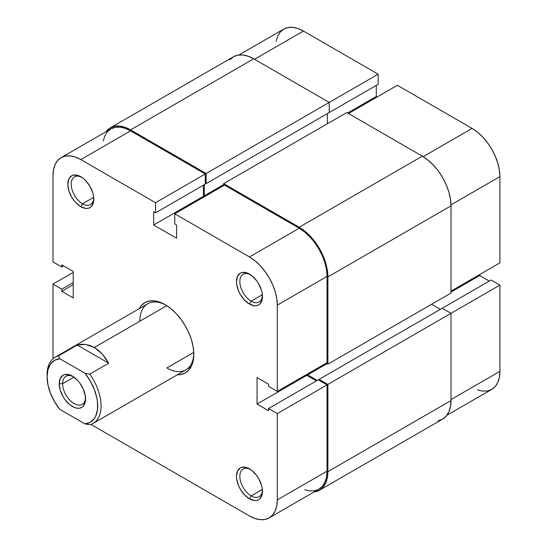 <?xml version="1.0" encoding="UTF-8"?>
<svg xmlns="http://www.w3.org/2000/svg" width="547" height="547" viewBox="0 0 547 547"><rect width="100%" height="100%" fill="white"/><g stroke="black" fill="none" stroke-linecap="round" stroke-linejoin="round"><path stroke-width="0.82" d="M229.843 59.753L233.412 56.792L237.754 55.185L242.711 54.987L248.092 56.211L253.685 58.802L329.239 102.426L329.239 112.552L206.123 183.628L206.123 173.502L329.239 102.426L253.685 58.802L130.569 129.878L253.685 58.802A40.546 23.412 -120 0 0 233.412 56.792L110.296 127.875L106.015 131.724A40.546 23.412 60 0 1 110.296 127.875A40.546 23.412 60 0 1 130.569 129.878L206.123 173.502L378.148 74.187L303.435 31.049L254.526 59.288L303.435 31.049L298.006 28.533L292.789 27.35L287.975 27.541L283.756 29.1L280.296 31.972L277.726 36.047L276.146 41.162M499.91 262.888L451.002 291.12L499.91 262.888L499.91 176.619L499.91 262.888M450.988 204.858L499.91 176.619L499.377 170.042L497.791 163.102L495.22 156.059L491.76 149.194L487.541 142.76L482.734 137.017L477.51 132.169L472.082 128.422L397.375 85.284L348.466 113.523L397.375 85.284L472.082 128.422L423.166 156.661L472.082 128.422A39.35 22.721 -120 0 1 499.91 176.619L450.988 204.858M110.296 127.875L114.644 126.261L119.602 126.063L124.976 127.287L130.569 129.878L206.123 173.502L206.123 183.628L205.282 183.142L206.123 183.628L329.239 112.552L329.239 102.426L378.148 74.187L378.148 84.313L328.391 113.038L378.148 84.313L378.148 74.187L303.435 31.049A39.35 22.721 -120 0 0 283.756 29.1L238.889 55.008M477.51 389.936L482.734 391.126L487.541 390.934L491.76 389.368L495.22 386.503L497.791 382.428L499.377 377.314L499.91 371.358L499.91 285.09L491.138 280.023L442.229 308.262L491.138 280.023L499.91 285.09L499.91 371.358L451.002 399.59L499.91 371.358A39.35 22.721 -120 0 1 491.76 389.368L446.892 415.276M489.285 281.096L479.671 275.544L479.671 274.573L479.671 275.544L451.002 292.098L479.671 275.544L489.285 281.096M377.136 96.969L376.288 96.484L376.288 85.387L376.288 96.484L347.618 113.038L376.288 96.484L377.136 96.969M451.002 313.322L499.91 285.09L451.002 313.322L442.229 308.262L319.12 379.338L442.229 308.262L451.002 313.322L327.885 384.404L451.002 313.322L451.002 400.568L451.002 313.322M327.386 113.619L327.386 123.745L327.386 113.619M223.661 184.599L204.27 195.799L204.27 184.701L204.27 195.799L205.111 196.284L204.27 195.799L223.661 184.599M223.661 185.577L223.661 183.628L346.777 112.552L223.661 183.628L299.216 227.251L422.332 156.168L346.777 112.552L422.332 156.168L299.216 227.251A40.546 23.412 60 0 1 327.885 276.905L451.002 205.829A40.546 23.412 -120 0 0 422.332 156.168L427.925 160.039L433.306 165.023L438.263 170.944L442.605 177.57L446.167 184.647L448.82 191.901L450.448 199.053L451.002 205.829L327.885 276.905L327.885 364.152L451.002 293.069L451.002 205.829L451.002 293.069L327.885 364.152L326.203 363.174L327.885 364.152L327.885 276.905L327.338 270.129L325.704 262.977L323.058 255.722L319.489 248.653L315.147 242.027L310.19 236.106L304.809 231.114L299.216 227.251L223.661 183.628L223.661 185.577M307.653 373.888L307.653 374.859L327.044 363.659L307.653 374.859L317.267 380.411L307.653 374.859L307.653 373.888M440.376 309.328L431.604 304.269L440.376 309.328M319.12 380.315L319.12 379.338L327.885 384.404L327.885 471.644L451.002 400.568L327.885 471.644A40.546 23.412 60 0 1 319.489 490.208A40.546 23.412 60 0 1 314.012 491.992L319.489 490.208L323.058 487.247L325.704 483.056L327.338 477.784L327.885 471.644L327.885 384.404L319.12 379.338L319.12 380.315M319.489 490.208L442.605 419.125A40.546 23.412 -120 0 0 451.002 400.568L450.448 406.708L448.82 411.973L446.167 416.171L442.605 419.125L438.263 420.739M166.828 367.946A38.16 22.03 -120 0 0 193.802 353.321A38.16 22.03 60 0 1 185.912 369.84A38.16 22.03 60 0 1 166.828 367.946L193.768 352.398L166.828 367.946M165.146 304.658L165.146 304.658A40.546 23.412 60 0 1 193.816 354.312A40.546 23.412 60 0 1 177.372 374.763L181.071 374.483L185.419 372.876L188.982 369.916L191.635 365.724L193.262 360.452L193.816 354.312L193.262 347.536L191.635 340.384L188.982 333.13L185.419 326.06L181.071 319.434L176.113 313.513L170.739 308.522L165.146 304.658L159.553 302.067L154.172 300.843L149.215 301.041L144.873 302.648L141.304 305.609L139.212 308.672A40.546 23.412 60 0 1 165.146 304.658L165.146 304.658M82.508 203.785A15.979 9.224 -120 0 0 93.776 198.185A15.979 9.224 60 0 1 90.494 204.578A15.979 9.224 60 0 1 82.508 203.785L93.708 197.317L82.508 203.785A15.979 9.224 60 0 1 72.067 189.7A15.979 9.224 60 0 1 74.515 176.9A15.979 9.224 60 0 1 81.694 177.255A15.979 9.224 -120 0 0 71.213 184.688A15.979 9.224 -120 0 0 82.508 203.785L80.819 206.704L82.508 203.785M80.819 176.715L80.819 176.715A18.366 10.605 60 0 1 93.804 199.204A18.366 10.605 60 0 1 80.819 206.704L85.79 208.434L88.033 208.345L90.002 207.614L91.616 206.274L93.558 201.987L93.558 196.141L92.819 192.9L90.002 186.411L85.79 180.722L83.356 178.466L78.289 175.539L73.606 175.074L71.636 175.806L68.819 179.047L67.835 184.209L68.819 190.52L71.636 197.009L73.606 200.011L75.848 202.691L80.819 206.704A18.366 10.605 60 0 1 67.835 184.209A18.366 10.605 60 0 1 80.819 176.715M251.155 495.89A15.979 9.224 -120 0 0 262.423 490.29A15.979 9.224 60 0 1 259.141 496.683A15.979 9.224 60 0 1 251.155 495.89L262.355 489.421L251.155 495.89A15.979 9.224 60 0 1 240.714 481.811A15.979 9.224 60 0 1 243.162 469.005A15.979 9.224 60 0 1 250.341 469.36A15.979 9.224 -120 0 0 239.859 476.793A15.979 9.224 -120 0 0 251.155 495.89L249.466 498.809L251.155 495.89M249.466 468.82L249.466 468.82A18.366 10.605 60 0 1 262.451 491.315A18.366 10.605 60 0 1 249.466 498.809L254.437 500.539L256.68 500.45L258.649 499.719L260.263 498.379L262.204 494.091L262.204 488.245L261.466 485.004L258.649 478.516L256.68 475.514L252.003 470.57L246.936 467.644L242.253 467.186L240.283 467.911L237.473 471.152L236.482 476.321L236.735 479.391L238.67 485.914L240.283 489.121L244.495 494.803L249.466 498.809A18.366 10.605 60 0 1 236.482 476.321A18.366 10.605 60 0 1 249.466 468.82M251.155 301.151A15.979 9.224 -120 0 0 262.423 295.551A15.979 9.224 60 0 1 259.141 301.944A15.979 9.224 60 0 1 251.155 301.151L262.355 294.683L251.155 301.151A15.979 9.224 60 0 1 240.714 287.072A15.979 9.224 60 0 1 243.162 274.266A15.979 9.224 60 0 1 250.341 274.621A15.979 9.224 -120 0 0 239.859 282.054A15.979 9.224 -120 0 0 251.155 301.151L249.466 304.07L251.155 301.151M249.466 274.081L249.466 274.081A18.366 10.605 60 0 1 262.451 296.577A18.366 10.605 60 0 1 249.466 304.07L254.437 305.8L256.68 305.711L258.649 304.98L260.263 303.64L262.204 299.359L262.204 293.507L261.466 290.266L258.649 283.777L256.68 280.775L252.003 275.832L246.936 272.905L242.253 272.447L240.283 273.172L237.473 276.413L236.482 281.582L236.735 284.652L238.67 291.175L240.283 294.382L244.495 300.064L249.466 304.07A18.366 10.605 60 0 1 236.482 281.582A18.366 10.605 60 0 1 249.466 274.081M277.295 413.614L277.295 499.883L327.044 471.158L327.044 384.89L277.295 413.614L277.295 499.883L276.761 505.838L275.175 510.953L272.604 515.028L269.145 517.9L264.926 519.459L260.119 519.65L254.895 518.467L249.466 515.951L90.918 424.41L249.466 515.951A39.35 22.721 60 0 0 269.145 517.9L318.894 489.175L322.354 486.304L324.925 482.228L326.511 477.121L327.044 471.158L327.044 384.89L318.279 379.823L268.522 408.547L277.295 413.614L268.522 408.547L268.522 410.694L268.522 408.547L318.279 379.823L327.044 384.89L277.295 413.614M174.76 213.809L249.466 256.946L299.216 228.222L224.509 185.091L174.76 213.809L249.466 256.946L254.895 260.7L260.119 265.541L264.926 271.285L269.145 277.719L272.604 284.584L275.175 291.626L276.761 298.566L277.295 305.144L277.295 391.413L268.522 386.346L268.522 384.206L257.056 377.587L257.056 404.069L268.522 410.694L257.056 404.069L306.805 375.345L306.805 374.374L306.805 375.345L316.419 380.897L306.805 375.345L257.056 404.069L257.056 377.587L268.522 384.206L268.522 386.346L277.295 391.413L327.044 362.688L327.044 276.42L326.511 269.842L324.925 262.902L322.354 255.859L318.894 248.994L314.675 242.56L309.869 236.817L304.645 231.976L299.216 228.222L224.509 185.091L174.76 213.809L174.76 223.935L174.76 213.809M61.141 157.632L110.897 128.907A39.35 22.721 -120 0 1 130.569 130.856L80.819 159.58L155.533 202.711L205.282 173.987L130.569 130.856L80.819 159.58A39.35 22.721 60 0 0 61.141 157.632A39.35 22.721 60 0 0 52.991 175.642L52.991 261.91L52.991 175.642L53.531 169.686L55.11 164.572L57.681 160.497L61.141 157.632L65.36 156.066L70.173 155.874L75.39 157.064L80.819 159.58L155.533 202.711L155.533 212.838L153.673 211.764L153.673 225.008L176.613 238.253L176.613 225.008L174.76 223.935L176.613 225.008L176.613 238.253L153.673 225.008L203.429 196.284L203.429 185.187L203.429 196.284L204.27 196.77L203.429 196.284L153.673 225.008L153.673 211.764L155.533 212.838L205.282 184.113L205.282 173.987L130.569 130.856L125.14 128.34L119.923 127.15L115.109 127.342L110.897 128.907L107.431 131.779L104.86 135.847L103.28 140.962M47.104 375.762A38.16 22.03 60 0 1 54.994 357.294L147.752 303.742A38.16 22.03 60 0 1 166.001 305.164A38.16 22.03 -120 0 0 139.847 321.212M304.645 489.743L309.869 490.926L314.675 490.734L318.894 489.175A39.35 22.721 -120 0 0 327.044 471.158L277.295 499.883A39.35 22.721 60 0 1 269.145 517.9M52.991 358.723L52.991 284.112L61.763 289.178L61.763 291.319L73.23 297.937L73.23 271.456L61.763 264.837L61.763 266.977L52.991 261.91L61.763 266.977L61.763 264.837L73.23 271.456L73.23 297.937L61.763 291.319L73.23 284.7L61.763 291.319L61.763 289.178L73.23 282.553L61.763 289.178L52.991 284.112L52.991 358.723M73.23 272.427L52.991 284.112L73.23 272.427M327.044 362.688L327.044 276.42L277.295 305.144L277.295 391.413L327.044 362.688M63.616 265.904L61.763 266.977L63.616 265.904M205.282 173.987L205.282 184.113L155.533 212.838L155.533 202.711L205.282 173.987M277.295 305.144L327.044 276.42A39.35 22.721 -120 0 0 299.216 228.222L249.466 256.946A39.35 22.721 60 0 1 277.295 305.144M62.604 383.721A16.219 9.361 -120 0 0 73.667 403.337A16.219 9.361 -120 0 0 85.517 397.888A16.219 9.361 60 0 1 82.18 404.39A16.219 9.361 60 0 1 69.688 400.042A16.219 9.361 60 0 1 62.604 383.721L73.975 377.156L62.604 383.721A16.219 9.361 60 0 1 65.968 376.295A16.219 9.361 60 0 1 73.264 376.664A16.219 9.361 -120 0 0 62.604 383.721L59.233 383.721L62.604 383.721M85.544 398.907A18.605 10.742 60 0 1 72.389 406.503A18.605 10.742 60 0 1 59.233 383.721L60.232 390.114L63.083 396.684L65.079 399.727L69.825 404.732L74.953 407.693L77.421 408.253L79.698 408.165L81.688 407.426L83.329 406.065L85.291 401.73L85.291 395.802L83.329 389.19L79.698 382.907L77.421 380.186L72.389 376.124L69.825 374.934L65.079 374.469L63.083 375.201L60.232 378.483L59.233 383.721A18.605 10.742 60 0 1 72.389 376.124A18.605 10.742 60 0 1 85.544 398.907M54.994 357.294A38.16 22.03 60 0 1 58.344 355.947L77.23 345.041L108.696 363.201L89.804 374.107A38.16 22.03 60 0 1 93.154 423.392A38.16 22.03 60 0 1 89.804 424.739A38.16 22.03 -120 0 0 89.804 374.107L85.011 373.286L90.255 380.958L94.289 389.334L96.819 397.854L97.469 401.977L97.469 409.614L95.752 416L94.289 418.578L90.255 422.305L85.011 423.918L59.767 409.347L54.515 401.676L50.488 393.293L47.951 384.78L47.09 376.712L47.951 369.642L50.488 364.049L54.515 360.323L59.767 358.716L85.011 373.286A35.774 20.656 60 0 1 97.687 405.922A35.774 20.656 60 0 1 85.011 423.918L89.804 424.739L85.011 423.918L59.767 409.347A35.774 20.656 60 0 1 47.09 376.712A35.774 20.656 60 0 1 59.767 358.716L58.344 355.947L77.23 345.041L85.701 344.425L94.31 347.502L102.227 353.964L108.696 363.201L89.804 374.107L85.011 373.286L59.767 358.716L58.344 355.947A38.16 22.03 -120 0 0 47.09 374.763L47.09 376.712M166.78 305.657L94.31 347.502L166.78 305.657M77.23 345.041L81.4 344.268L85.701 344.425L90.043 345.513L94.31 347.502L98.405 350.34L102.227 353.964L105.687 358.285L108.696 363.201L77.23 345.041M191.074 366.852L93.154 423.392"/></g></svg>
